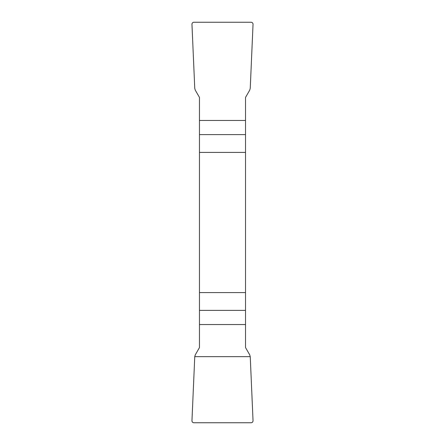 <?xml version="1.0" encoding="UTF-8"?>
<svg xmlns="http://www.w3.org/2000/svg" width="445" height="445" viewBox="0 0 445 445"><rect width="100%" height="100%" fill="white"/><g stroke="black" fill="none" stroke-linecap="round" stroke-linejoin="round"><path stroke-width="0.67" d="M199.471 152.412L245.529 152.412L245.529 97.422L249.706 90.185L250.24 88.355L253.038 24.325A2.03 2.002 135.6 0 0 251.052 22.25L193.948 22.25A2.03 2.002 44.4 0 0 191.962 24.325L194.76 88.355L195.294 90.185L199.471 97.422L199.471 347.578L195.294 354.815L194.76 356.645L191.962 420.675A2.03 2.002 -44.4 0 0 193.948 422.75L251.052 422.75A2.03 2.002 -135.6 0 0 253.038 420.675L250.24 356.645L249.706 354.815L245.529 347.578L245.529 292.588L199.471 292.588M245.529 152.412L245.529 292.588M253.038 420.659C253.005 421.966 252.337 422.661 251.036 422.75L193.964 422.75C192.663 422.661 191.995 421.966 191.962 420.659L194.76 356.645L250.24 356.645L253.038 420.659M245.529 134.618L199.471 134.618M199.471 120.456L245.529 120.456M199.471 310.382L245.529 310.382M245.529 324.544L199.471 324.544"/></g></svg>

